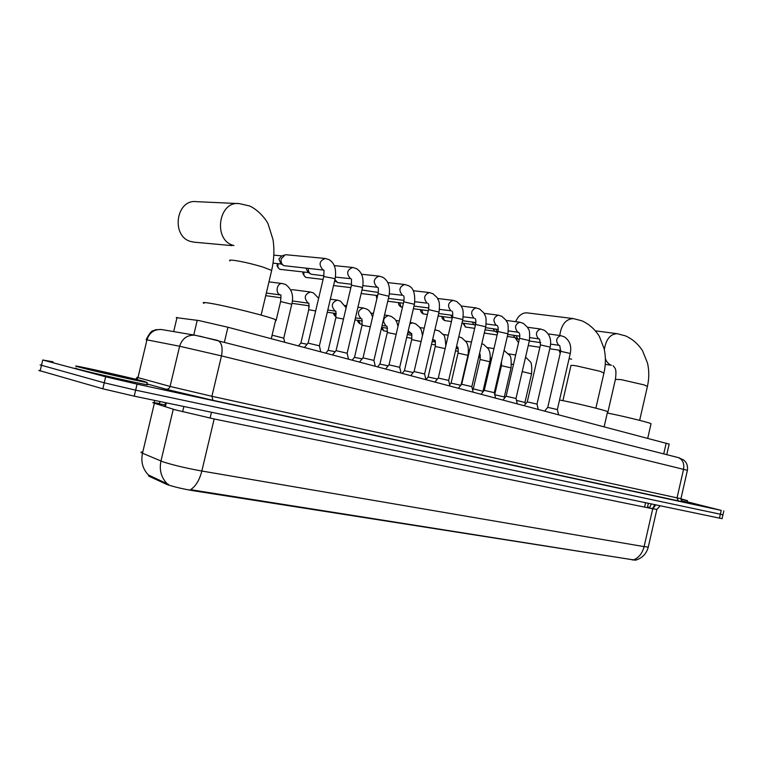 <?xml version="1.0" encoding="UTF-8"?>
<svg xmlns="http://www.w3.org/2000/svg" width="762" height="762" viewBox="0 0 762 762"><rect width="100%" height="100%" fill="white"/><g stroke="black" fill="none" stroke-linecap="round" stroke-linejoin="round"><path stroke-width="1.14" d="M176.232 317.64L198.892 320.554L227.933 327.25L669.169 444.103M141.789 451.961C140.522 452.057 140.76 452.485 142.494 453.228C140.751 461.772 142.713 469.021 148.4 474.964L148.838 476.174L166.916 484.489C173.774 486.813 182.432 488.871 192.9 490.661L635.47 560.194M633.727 559.813C638.937 557.593 642.395 553.202 644.1 546.621L201.844 471.03L214.17 418.967L175.384 409.87L154.381 403.26L142.494 453.228L163.039 461.848C173.288 465.134 186.223 468.201 201.844 471.03C199.511 480.098 195.739 486.318 190.529 489.68L635.403 560.213C642.137 558.251 646.424 553.869 648.272 547.078L648.329 546.83M148.4 474.964L168.65 484.489M722.947 514.769L135.655 390.154L104.242 382.8L40.1 364.903L104.242 382.8L135.655 390.154L722.947 514.769M722.062 518.665L134.226 396.154L102.813 388.791L38.795 370.38M687.219 501.815L721.223 510.397L137.084 384.143L105.67 376.799L42.748 359.997L53.054 361.817M143.685 381.267L147.18 382.534C141.313 381.752 92.697 370.77 79.477 367.217C75.495 366.17 74.6 365.808 76.791 366.151C83.83 367.198 129.75 377.581 143.685 381.267M146.752 384.324C148.114 384.743 148.085 384.848 146.675 384.648C140.799 383.915 92.173 372.961 78.962 369.37C74.981 368.303 74.095 367.932 76.286 368.265M680.904 498.843L687.486 500.634L680.847 499.253M687.172 502.006L681.314 500.872M238.03 203.559L196.539 201.673C176.032 198.72 170.688 236.458 190.862 241.535L194.348 242.202M275.53 320.612L275.72 319.821C271.205 317.078 224.552 305.352 208.845 303.057C203.664 302.266 202.063 302.371 204.025 303.362M607.533 411.985L607.6 411.68C605.99 410.385 575.929 403.05 560.041 400.098L559.546 400.002M559.756 335.499C561.337 324.583 565.88 318.945 573.376 318.592L527.247 312.887C523.913 312.572 520.884 314.02 518.15 317.24L515.522 321.65M515.036 337.623L518.512 342.719M650.986 423.977L651.053 423.72C649.71 422.605 623.364 416.157 607.295 413.023M558.956 350.149L560.213 353.339M304.448 347.482L308.058 343.119L319.383 345.815M323.879 270.119L284.036 265.7C281.635 264.376 280.692 262.128 281.197 258.947L285.083 254.803L286.217 254.756L325.222 258.47L328.936 259.585C334.585 262.833 336.633 269.319 335.07 279.044L335.023 279.263M283.045 265.109L280.959 263.852L278.911 258.994L281.711 256.013L283.855 255.241M332.508 354.901L336.042 350.625L347.148 353.254M323.926 275.815L311.182 274.234C309.124 273.167 308.172 271.243 308.315 268.462M310.286 273.701L308.058 272.386L305.991 268.214M359.54 362.045L362.998 357.845L373.904 360.416M351.625 284.283L337.709 282.588L334.928 279.644M385.601 368.941L388.991 364.817L399.707 367.332M378.314 292.456L361.979 290.017M410.737 375.59L414.071 371.532L424.596 373.999M435.007 382L438.274 378.028L448.637 380.438M458.448 388.201L461.658 384.286L471.849 386.658M428.72 308.734L428.615 307.972M481.098 394.192L484.261 390.344L494.3 392.678M452.323 317.792L450.79 315.125M503.006 399.983L506.111 396.202L515.998 398.488M475.517 324.736L474.955 322.412M475.364 325.412L473.888 324.602L472.278 322.04M524.208 405.584L527.256 401.869L537.01 404.117M497.634 332.775L495.795 329.117M497.51 332.689L494.643 331.137L493.1 328.736M544.725 411.013L547.735 407.356L557.346 409.565M519.255 339.519L518.122 339.281L516.007 335.613M517.674 339.042L514.76 337.48L513.283 335.223M273.501 335.528L283.759 338.157M298.475 345.91L300.857 343.033L307.115 344.253M290.789 290.017L292.818 289.722L310.391 291.998L313.496 292.941L318.64 298.313M325.822 353.13L328.146 350.31L335.137 351.72M352.187 360.102L354.473 357.34L362.121 358.912M345.034 305.495L346.624 305.686M377.638 366.836L379.876 364.112L388.134 365.855M402.212 373.332L404.412 370.665L413.233 372.551M425.958 379.609L428.12 376.99L437.445 379.028M411.842 334.889L410.88 333.327M449.647 384.791L451.037 383.105L460.829 385.296M435.445 342.138L433.549 340.1M472.583 389.782L473.212 389.02L474.574 389.182L482.984 391.287M458.248 349.101L456.209 347.843M494.776 394.706L504.301 396.973M480.26 355.559L479.441 353.939M516.455 400.393L524.951 402.479M193.748 335.013L197.244 320.288M165.506 483.908L165.745 482.908M182.623 411.785L183.871 406.508M148.838 476.174L149.066 475.212M165.335 406.737L166.259 402.841M632.479 560.06L632.593 559.565M644.576 507.111L645.557 502.825M192.9 490.661L193.062 489.976M210.074 418.109L211.465 412.271M224.409 342.109L227.933 327.25M173.679 331.594L177.051 317.411M663.731 453.895L666.188 443.122M655.711 504.949L652.739 508.778L214.17 418.967M656.873 509.397L652.739 508.778L644.1 546.621L648.272 547.078L656.844 509.502L660.121 505.863M167.088 483.651C161.182 477.507 159.134 469.973 160.953 461.058L173.26 409.242M719.442 518.246L721.223 510.397M134.226 396.154L137.084 384.143M102.813 388.791L105.67 376.799M40.1 371.056L42.748 359.997M154.457 400.374L154.381 403.26C152.6 402.698 152.324 402.469 153.533 402.574M154.486 402.688L158.877 403.431M647.548 506.94L649.634 507.492M652.805 508.54L649.481 508.111M159.382 404.851L158.791 403.803M159.601 403.898L165.04 404.86M159.849 401.498L159.496 404.355M651.262 504.015L649.519 507.949M199.501 336.099L677.637 457.419M687.41 470.297L221.475 355.892L179.632 346.243L170.078 386.439L211.912 396.278L680.933 498.719M221.475 355.892C222.98 347.805 221.752 342.643 217.78 340.423L194.853 335.194C187.204 334.88 182.128 338.566 179.632 346.243L146.961 339.862L137.97 377.6L170.078 386.439C169.412 388.458 168.059 389.392 166.021 389.249L146.866 383.848L168.402 389.896L212.922 400.298L211.912 396.278L221.475 355.892M212.989 400.326L678.418 500.977L677.018 497.977L683.562 469.259C684.447 463.467 682.714 459.591 678.361 457.619L683.619 459.934L685.552 461.877C687.191 464.115 687.819 466.906 687.419 470.249L680.923 498.777L682 501.682L212.989 400.326L165.859 389.211M681.895 501.51L678.494 501.005M162.43 329.689L161.43 329.517C154.143 329.203 149.323 332.651 146.961 339.862L146.123 339.881M137.227 377.19L137.97 377.6L136.76 379.524M678.17 457.552L679.609 457.972M195.948 335.385L161.43 329.517L155.905 329.698L153.295 330.651C151.438 330.832 149.057 333.851 146.161 339.709M135.284 379.428C153.191 384.029 103.48 373.18 88.449 369.179C72.266 364.95 120.748 375.58 135.284 379.428M229.991 260.937C228.905 260.156 229.914 259.918 233.039 260.233C241.364 261.337 251.317 263.614 262.9 267.043L271.672 270.424L271.491 271.215M233.924 245.545L233.353 245.383C212.76 240.106 218.418 200.549 239.363 203.625L249.555 205.969C258.442 209.826 266.576 220.037 268.148 224.123L272.996 239.582C274.52 249.517 274.082 259.794 271.672 270.424L261.118 315.106M562.889 400.65L570.948 365.693C570.405 365.16 572.252 365.227 576.491 365.884L600.18 371.313L603.933 373.104M607.666 413.099L615.42 379.343L621.23 379.647L644.1 384.896L647.414 386.467M605.257 364.379L611.391 365.246C608.733 364.341 606.733 362.16 605.39 358.702M604.323 349.548C606.038 339.261 610.324 333.975 617.172 333.689L595.484 330.841M308.115 343.043L323.764 276.53L333.213 278.273L335.07 279.044L319.402 345.719M323.326 269.977L323.05 269.872C318.497 264.738 319.221 260.928 325.222 258.47M277.711 263.633C277.558 264.881 275.473 265.567 279.797 269.281L280.121 269.357C277.959 268.253 277.33 266.367 278.254 263.69M336.09 350.549L351.425 285.255L360.778 286.998L362.464 287.912M335.442 277.111L350.51 278.654C346.138 273.625 346.862 269.891 352.673 267.462L356.368 268.586C362.064 272.053 364.112 278.425 362.512 287.712L347.167 353.168M308.296 272.529L280.121 269.357M303.552 272.005C302.171 272.606 302.885 274.387 305.695 277.339L306.029 277.425C304.009 276.416 303.381 274.634 304.143 272.063M363.045 357.788L378.066 293.665L388.915 296.256M377.781 287.341L376.98 287.122C372.78 282.188 373.494 278.53 379.124 276.13L382.81 277.263C388.496 280.807 390.544 287.074 388.963 296.066L373.923 360.34L375.237 366.198M323.078 279.435L306.029 277.425M389.039 364.75L403.755 301.781L414.423 304.295M389.372 293.808L402.517 295.285C398.469 290.455 399.174 286.855 404.641 284.493L408.318 285.636C413.423 287.569 415.471 293.732 414.461 304.124L399.717 367.255M414.109 371.475L428.549 309.601L439.036 312.058M414.88 301.723L427.158 303.162C423.262 298.428 423.958 294.894 429.263 292.56L432.93 293.713L437.055 297.504L438.598 300.59C439.493 302.209 439.655 305.972 439.074 311.896L424.615 373.932M377 298.237L376.914 295.485M438.312 377.971L452.476 317.154L462.791 319.554M439.503 309.391L450.952 310.772C447.199 306.133 447.894 302.657 453.038 300.352L456.695 301.504L460.82 305.305L462.363 308.381C463.22 309.896 463.382 313.563 462.829 319.402L448.647 380.371L449.913 385.943M398.888 302.676C398.107 304.067 398.84 305.514 401.107 307.019L399.65 302.771M461.696 384.238L475.583 324.45L485.746 326.793M463.267 316.792L473.945 318.125C470.325 313.573 471.011 310.153 476.012 307.886L479.66 309.039L483.822 312.896L485.356 316.011C486.156 317.344 486.289 320.897 485.775 326.65L471.859 386.601M402.469 307.276L401.45 307.105M420.891 309.715C420.148 310.934 420.891 312.315 423.11 313.868L421.681 309.82M484.289 390.296L497.929 331.499L507.94 333.794M496.9 325.422L496.176 325.231C492.681 320.764 493.366 317.411 498.224 315.163L501.853 316.325L506.082 320.288C506.682 322.802 508.845 320.488 507.968 333.661L494.309 392.62L495.548 398.012M427.396 314.515L423.453 313.954M442.227 316.535C441.512 317.544 442.246 318.868 444.427 320.497L443.046 316.649M506.139 396.164L519.532 338.318L529.399 340.566M518.389 332.299L517.684 332.108C514.312 327.727 514.988 324.422 519.703 322.202L523.332 323.374L527.561 327.336C528.18 329.879 530.266 327.555 529.428 340.443L516.017 398.44M451.447 321.545L444.77 320.592M462.915 323.145L465.458 327.022L463.772 323.259M527.285 401.831L540.439 344.919L550.164 347.12M539.201 338.947L538.496 338.766C535.238 334.461 535.905 331.213 540.496 329.022L544.116 330.194C549.602 333.851 551.631 339.452 550.193 347.005L537.019 404.07M466.03 327.108L465.458 327.022M484.365 332.756L485.518 333.261L484.442 332.432M547.764 407.318L560.68 351.301L570.271 353.463M559.346 345.396L558.651 345.205C555.508 340.976 556.165 337.785 560.632 335.623L564.242 336.794C569.681 340.414 571.7 345.938 570.3 353.358L557.355 409.527L558.565 414.671M486.061 333.346L485.518 333.261M276.092 320.592L280.587 301.552L291.751 304.257M280.492 294.923L280.206 294.827C274.853 293.132 276.977 282.578 282.464 283.559L285.579 284.493C291.827 289.179 293.894 295.723 291.789 304.105L283.778 338.061M300.914 342.967L308.734 309.734L315.668 310.944M308.429 303.152L308.153 303.057C303.667 298.066 304.409 294.38 310.391 291.998M328.203 350.253L335.871 317.611L343.491 319.021M335.366 311.087L335.099 310.991C330.775 306.105 331.518 302.485 337.318 300.133L340.414 301.076L346.129 307.781M354.52 357.273L362.036 325.212L370.303 326.803M355.435 317.897L361.093 318.649C356.94 313.868 357.673 310.305 363.293 307.991L366.379 308.934C369.037 309.963 371.104 312.687 372.58 317.106M336.032 316.849L334.566 313.296M379.924 364.055L387.296 332.546L396.154 334.318M382.076 325.498L386.201 326.041C382.191 321.354 382.915 317.859 388.372 315.563L391.449 316.516C394.583 319.126 395.992 318.392 398.012 326.355M357.873 320.345C357.321 321.24 358.15 322.469 360.35 324.031L358.588 320.459M404.451 370.608L411.68 339.623L421.081 341.576M407.756 332.842L411.042 333.346L408.232 330.803M409.87 323.774L412.594 322.888L415.671 323.85L419.624 327.241C420.738 329.575 421.272 328.07 422.453 335.709M361.217 324.193L360.626 324.107M381.333 328.651L383.819 330.841L381.838 327.374M428.149 376.933L435.254 346.472L445.151 348.625M432.53 339.947L434.473 340.252L432.692 339.281M434.845 330.041L436.474 330.06M384.362 330.927L383.819 330.841M451.075 383.057L458.038 353.082L467.935 355.378M457.133 346.92L456.467 346.729M461.039 385.039L467.954 355.283C469.316 346.453 466.811 342.871 466.23 341.986L461.715 337.776L459.086 336.899M473.24 388.972L480.089 359.483L489.833 361.74M494.738 394.554L501.425 365.684L511.035 367.894M468.497 354.959L468.154 354.32M522.218 371.599L531.562 373.847M164.649 406.517L165.554 402.688M647.376 507.683L648.357 503.415M666.75 454.666L669.188 444.017M722.052 518.722L723.824 510.921M654.71 504.739L652.929 508.111M137.17 377.371L135.598 379.238M147.18 382.534L146.675 384.648M137.579 380.305L88.449 369.179M687.486 500.634L687.162 502.072M232.058 245.631L193.834 242.154M275.72 319.821L271.262 338.709M595.874 408.175L603.999 372.808C605.809 364.588 605.857 356.549 604.133 348.71L599.37 336.413C594.96 329.317 589.15 324.117 581.939 320.831L573.376 318.592M560.851 350.434L549.783 348.767M539.896 347.282L528.247 345.538M607.6 411.68L604.142 426.72M639.651 420.357L647.471 386.21C649.205 378.323 649.214 370.618 647.51 363.064L642.528 350.72C638.175 343.995 632.517 339.052 625.545 335.899L617.172 333.689M613.124 365.722C615.048 368.646 616.753 367.76 615.477 379.076M571.624 359.14L569.062 358.74M651.053 423.72L647.729 438.245M319.354 345.7L320.745 351.796M273.034 263.147L281.216 264.004M323.812 276.311L324.012 270.186M273.815 255.137L281.95 255.918M347.12 353.149L348.501 359.131M351.473 285.055L351.492 278.978M352.673 267.462L334.261 265.605M280.616 269.462L279.968 269.338M377.781 287.35L362.912 285.607M334.642 280.873L336.556 281.988M378.114 293.484C378.533 290.065 378.485 288.055 377.981 287.445M379.124 276.13L361.55 274.253M306.486 277.52L305.876 277.397M399.688 367.246L401.022 373.018M333.546 285.55L350.863 287.636M403.803 301.6C404.241 298.494 404.146 296.504 403.527 295.618M404.641 284.493L387.839 282.616M424.577 373.913L425.891 379.59M404.031 300.361L388.42 298.39M361.15 293.513L377.619 295.57M428.587 309.439C429.016 306.086 428.882 304.114 428.187 303.505M429.263 292.56L413.195 290.693M376.19 295.389L376.847 298.875M428.835 308L414.004 306.067M387.753 301.238L403.412 303.257M452.504 317.002C452.952 313.753 452.78 311.791 451.99 311.115M453.038 300.352L437.655 298.494M471.83 386.591L473.116 392.078M452.771 315.392L438.693 313.506M413.385 308.724L428.292 310.696M475.621 324.307C476.079 321.193 475.869 319.249 474.993 318.468M476.012 307.886L461.286 306.048M401.812 307.191L401.288 307.076M496.872 325.422L486.223 323.955M475.888 322.536L462.524 320.707M438.121 315.973L452.295 317.906M497.957 331.365C498.434 328.384 498.186 326.45 497.234 325.584M498.224 315.163L484.108 313.353M423.796 314.03L423.291 313.925M515.988 398.431L517.246 403.746M518.341 332.289L508.406 330.889M498.224 329.46L485.537 327.679M461.991 323.012L474.04 324.688M519.56 338.195C520.036 335.27 519.76 333.365 518.751 332.461M519.703 322.202L506.168 320.421M445.094 320.659L444.608 320.554M536.991 404.06L538.239 409.299M539.125 338.938L529.866 337.604M519.817 336.166L507.787 334.442M465.287 326.993L474.678 328.355M485.042 329.832L494.786 331.222M540.468 344.805L539.572 339.128M540.496 329.022L527.514 327.26M559.251 345.367L550.631 344.11M540.715 342.662L529.304 340.985M485.356 333.232L497.119 334.966M507.321 336.452L514.902 337.547M560.708 351.196L559.737 345.577M560.632 335.623L548.173 333.899M283.74 338.052L284.702 342.262M280.978 295.075L280.626 301.4M280.864 295.018L266.329 293.037M272.539 335.48L271.824 336.347M282.464 283.559L268.967 281.873M308.943 303.314L308.772 309.591M308.791 303.238L292.322 300.923M265.709 295.646L281.064 297.79M335.909 311.258L335.899 317.478M335.728 311.172L327.793 310.02M291.951 303.333L309.172 305.8M337.318 300.133L330.337 299.199M309.096 305.791L309.153 307.067M361.921 318.926L362.064 325.079M327.269 312.22L336.261 313.544M363.293 307.991L357.93 307.248M333.889 313.201C333.337 314.02 334.051 315.258 336.023 316.916M387.029 326.317L387.315 332.423M354.968 319.916L362.379 321.031M388.372 315.563L384.524 315.02M373.437 313.449L370.837 313.077M411.29 333.47C411.756 332.565 411.899 334.585 411.709 339.519M360.531 324.088L362.217 324.364M381.638 327.346L387.582 328.26M412.594 322.888L410.166 322.536M399.278 320.954L395.773 320.44M434.74 340.376C435.283 339.604 435.454 341.595 435.273 346.367M434.892 329.803L439.083 330.927L443.341 334.756C444.541 334.889 445.351 338.604 445.78 345.919M383.724 330.822L387.515 331.441M407.356 334.547L411.909 335.261M424.205 328.212L419.852 327.565M457.429 347.053C458.019 346.377 458.238 348.358 458.067 352.987M457.124 346.92L456.448 346.815M406.679 337.452L411.928 338.29M432.168 341.509L435.178 341.986M448.266 335.232L443.132 334.451M482.965 391.22L483.089 391.763M482.994 391.23L489.852 361.645C491.176 352.977 488.718 349.52 488.128 348.605L483.632 344.405L481.822 343.7M479.508 353.654C480.108 353.254 480.308 355.168 480.108 359.397M469.24 351.777L468.468 351.653M431.521 344.272L435.521 344.919M456.114 348.253L457.048 348.405M471.497 342.033L465.639 341.128M504.073 350.472L509.387 355.102C510.911 355.759 511.464 359.997 511.054 367.808L504.311 396.926L504.568 398.088M501.51 361.521L501.444 365.598M491.728 358.216L490.357 357.988M479.165 355.149L480.308 355.806M455.505 350.891L458.324 351.349M468.354 352.997L468.935 353.092M493.957 348.615L487.423 347.586M524.942 402.422L525.351 404.184M524.961 402.431L531.581 373.771C532.028 366.446 531.514 362.35 530.038 361.502L525.57 357.13M513.483 364.455L511.54 364.131M478.669 357.302L480.374 357.588M490.261 359.226L491.452 359.426M515.674 354.997L508.511 353.854"/></g></svg>
